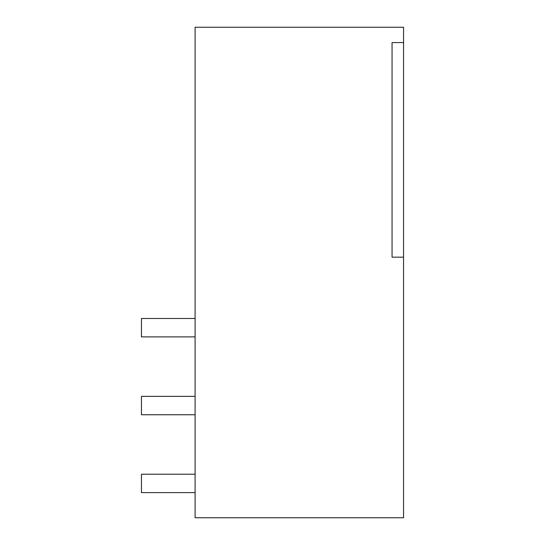 <?xml version="1.0" encoding="UTF-8"?>
<svg xmlns="http://www.w3.org/2000/svg" width="545" height="545" viewBox="0 0 545 545"><rect width="100%" height="100%" fill="white"/><g stroke="black" fill="none" stroke-linecap="round" stroke-linejoin="round"><path stroke-width="0.82" d="M403.559 27.25L403.559 517.75L195.096 517.75L195.096 27.25L403.559 27.25M403.559 42.578L392.059 42.578L392.059 257.172L403.559 257.172M141.441 318.484L195.096 318.484M195.096 336.878L141.448 336.878L141.448 318.484M195.096 396.351L141.448 396.351L141.448 414.745L195.096 414.745M195.096 474.218L141.448 474.218L141.448 492.612L195.096 492.612"/></g></svg>
